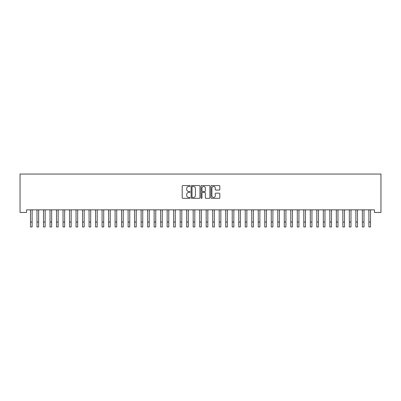 <?xml version="1.0" encoding="UTF-8"?>
<svg xmlns="http://www.w3.org/2000/svg" width="401" height="401" viewBox="0 0 401 401"><rect width="100%" height="100%" fill="white"/><g stroke="black" fill="none" stroke-linecap="round" stroke-linejoin="round"><path stroke-width="0.6" d="M190.089 186.014A0.446 0.446 0 0 0 189.643 185.563L182.856 185.563A0.637 0.637 0 0 0 182.214 186.204L182.214 197.703A0.637 0.637 0 0 0 182.856 198.34L189.643 198.34A0.446 0.446 0 0 0 190.089 197.893A0.446 0.446 0 0 0 189.643 197.447L188.761 197.447A2.045 2.045 0 0 1 186.721 195.402L186.721 194.445A2.045 2.045 0 0 1 188.761 192.4L189.643 192.4A0.446 0.446 0 0 0 190.089 191.954A0.446 0.446 0 0 0 189.643 191.508L188.761 191.508A2.045 2.045 0 0 1 186.721 189.462L186.721 188.505A2.045 2.045 0 0 1 188.761 186.46L189.643 186.46A0.446 0.446 0 0 0 190.089 186.014M219.167 190.069A0.637 0.637 0 0 0 219.808 189.427L219.808 186.204A0.637 0.637 0 0 0 219.167 185.563L211.628 185.563A0.637 0.637 0 0 0 210.991 186.204L210.991 197.703A0.637 0.637 0 0 0 211.628 198.34L219.167 198.34A0.637 0.637 0 0 0 219.808 197.703L219.808 193.803A0.637 0.637 0 0 0 219.167 193.167L215.944 193.167A0.637 0.637 0 0 0 215.302 193.803L215.302 195.738A1.709 1.709 0 0 1 213.593 197.447A1.709 1.709 0 0 1 211.883 195.738L211.883 188.169A1.709 1.709 0 0 1 213.593 186.46A1.709 1.709 0 0 1 215.302 188.169L215.302 189.427A0.637 0.637 0 0 0 215.944 190.069L219.167 190.069M374.444 209.848L26.556 209.848L26.556 212.45L20.05 212.45L20.05 174.059L380.95 174.059L380.95 212.45L374.444 212.45L374.444 209.848M199.939 186.204A0.637 0.637 0 0 0 199.302 185.563L191.763 185.563A0.637 0.637 0 0 0 191.127 186.204L191.127 197.703A0.637 0.637 0 0 0 191.763 198.34L199.302 198.34A0.637 0.637 0 0 0 199.939 197.703L199.939 186.204M201.698 185.563L209.237 185.563A0.637 0.637 0 0 1 209.873 186.204L209.873 197.703A0.637 0.637 0 0 1 209.237 198.34L206.009 198.34A0.637 0.637 0 0 1 205.372 197.703L205.372 193.036A0.637 0.637 0 0 0 204.731 192.4L202.59 192.4A0.637 0.637 0 0 0 201.954 193.036L201.954 197.893A0.446 0.446 0 0 1 201.508 198.34A0.446 0.446 0 0 1 201.061 197.893L201.061 186.204A0.637 0.637 0 0 1 201.698 185.563M192.47 186.46A0.446 0.446 0 0 0 192.019 186.906L192.019 196.996A0.446 0.446 0 0 0 192.47 197.447L193.392 197.447A2.045 2.045 0 0 0 195.437 195.402L195.437 188.505A2.045 2.045 0 0 0 193.392 186.46L192.47 186.46M205.372 188.199A1.709 1.709 0 0 0 203.663 186.49A1.709 1.709 0 0 0 201.954 188.199L201.954 190.866A0.637 0.637 0 0 0 202.59 191.508L204.731 191.508A0.637 0.637 0 0 0 205.372 190.866L205.372 188.199M32.12 212.299L32.205 209.848M30.496 212.299L30.411 209.848M30.496 222.064L32.12 222.064L32.12 226.941L30.496 226.941L30.496 210.054M32.12 222.064L32.12 210.054M38.626 212.299L38.712 209.848M37.002 212.299L36.917 209.848M45.138 212.299L45.218 209.848M43.508 212.299L43.428 209.848M37.002 226.941L38.626 226.941L37.002 226.941L37.002 210.054M38.626 226.941L38.626 210.054M43.508 226.941L45.138 226.941L43.508 226.941L43.508 210.054M45.138 226.941L45.138 210.054M51.644 212.299L51.724 209.848M50.015 212.299L49.935 209.848M58.15 212.299L58.235 209.848M56.526 212.299L56.441 209.848M50.015 226.941L51.644 226.941L50.015 226.941L50.015 210.054M51.644 226.941L51.644 210.054M56.526 226.941L58.15 226.941L56.526 226.941L56.526 210.054M58.15 226.941L58.15 210.054M64.656 212.299L64.741 209.848M63.032 212.299L62.947 209.848M63.032 226.941L64.656 226.941L63.032 226.941L63.032 210.054M64.656 226.941L64.656 210.054M71.167 212.299L71.248 209.848M69.538 212.299L69.458 209.848M69.538 226.941L71.167 226.941L69.538 226.941L69.538 210.054M71.167 226.941L71.167 210.054M77.674 212.299L77.754 209.848M76.045 212.299L75.964 209.848M84.18 212.299L84.265 209.848M82.556 212.299L82.471 209.848M90.686 212.299L90.771 209.848M89.062 212.299L88.977 209.848M97.197 212.299L97.278 209.848M95.568 212.299L95.488 209.848M103.704 212.299L103.784 209.848M102.075 212.299L101.994 209.848M110.21 212.299L110.29 209.848M108.581 212.299L108.501 209.848M116.716 212.299L116.801 209.848M115.092 212.299L115.007 209.848M123.222 212.299L123.307 209.848M121.598 212.299L121.513 209.848M129.734 212.299L129.814 209.848M128.104 212.299L128.024 209.848M76.045 226.941L77.674 226.941L76.045 226.941L76.045 210.054M77.674 226.941L77.674 210.054M82.556 226.941L84.18 226.941L82.556 226.941L82.556 210.054M84.18 226.941L84.18 210.054M89.062 226.941L90.686 226.941L89.062 226.941L89.062 210.054M90.686 226.941L90.686 210.054M95.568 226.941L97.197 226.941L95.568 226.941L95.568 210.054M97.197 226.941L97.197 210.054M102.075 226.941L103.704 226.941L102.075 226.941L102.075 210.054M103.704 226.941L103.704 210.054M108.581 226.941L110.21 226.941L108.581 226.941L108.581 210.054M110.21 226.941L110.21 210.054M115.092 226.941L116.716 226.941L115.092 226.941L115.092 210.054M116.716 226.941L116.716 210.054M121.598 226.941L123.222 226.941L121.598 226.941L121.598 210.054M123.222 226.941L123.222 210.054M128.104 226.941L129.734 226.941L128.104 226.941L128.104 210.054M129.734 226.941L129.734 210.054M136.24 212.299L136.32 209.848M134.611 212.299L134.53 209.848M134.611 226.941L136.24 226.941L134.611 226.941L134.611 210.054M136.24 226.941L136.24 210.054M142.746 212.299L142.831 209.848M141.122 212.299L141.037 209.848M141.122 226.941L142.746 226.941L141.122 226.941L141.122 210.054M142.746 226.941L142.746 210.054M149.252 212.299L149.337 209.848M147.628 212.299L147.543 209.848M147.628 226.941L149.252 226.941L147.628 226.941L147.628 210.054M149.252 226.941L149.252 210.054M155.763 212.299L155.844 209.848M154.134 212.299L154.054 209.848M154.134 226.941L155.763 226.941L154.134 226.941L154.134 210.054M155.763 226.941L155.763 210.054M162.27 212.299L162.35 209.848M160.641 212.299L160.56 209.848M160.641 226.941L162.27 226.941L160.641 226.941L160.641 210.054M162.27 226.941L162.27 210.054M168.776 212.299L168.861 209.848M167.152 212.299L167.067 209.848M167.152 226.941L168.776 226.941L167.152 226.941L167.152 210.054M168.776 226.941L168.776 210.054M175.282 212.299L175.367 209.848M173.658 212.299L173.573 209.848M173.658 226.941L175.282 226.941L173.658 226.941L173.658 210.054M175.282 226.941L175.282 210.054M181.793 212.299L181.874 209.848M180.164 212.299L180.084 209.848M180.164 226.941L181.793 226.941L180.164 226.941L180.164 210.054M181.793 226.941L181.793 210.054M188.3 212.299L188.38 209.848M186.671 212.299L186.59 209.848M186.671 226.941L188.3 226.941L186.671 226.941L186.671 210.054M188.3 226.941L188.3 210.054M194.806 212.299L194.891 209.848M193.177 212.299L193.097 209.848M193.177 226.941L194.806 226.941L193.177 226.941L193.177 210.054M194.806 226.941L194.806 210.054M201.312 212.299L201.397 209.848M199.688 212.299L199.603 209.848M199.688 226.941L201.312 226.941L199.688 226.941L199.688 210.054M201.312 226.941L201.312 210.054M207.823 212.299L207.903 209.848M206.194 212.299L206.109 209.848M206.194 226.941L207.823 226.941L206.194 226.941L206.194 210.054M207.823 226.941L207.823 210.054M214.329 212.299L214.41 209.848M212.7 212.299L212.62 209.848M212.7 226.941L214.329 226.941L212.7 226.941L212.7 210.054M214.329 226.941L214.329 210.054M220.836 212.299L220.916 209.848M219.207 212.299L219.126 209.848M219.207 226.941L220.836 226.941L219.207 226.941L219.207 210.054M220.836 226.941L220.836 210.054M227.342 212.299L227.427 209.848M225.718 212.299L225.633 209.848M225.718 226.941L227.342 226.941L225.718 226.941L225.718 210.054M227.342 226.941L227.342 210.054M233.848 212.299L233.933 209.848M232.224 212.299L232.139 209.848M232.224 226.941L233.848 226.941L232.224 226.941L232.224 210.054M233.848 226.941L233.848 210.054M240.359 212.299L240.44 209.848M238.73 212.299L238.65 209.848M238.73 226.941L240.359 226.941L238.73 226.941L238.73 210.054M240.359 226.941L240.359 210.054M246.866 212.299L246.946 209.848M245.237 212.299L245.156 209.848M245.237 226.941L246.866 226.941L245.237 226.941L245.237 210.054M246.866 226.941L246.866 210.054M253.372 212.299L253.457 209.848M251.748 212.299L251.663 209.848M251.748 226.941L253.372 226.941L251.748 226.941L251.748 210.054M253.372 226.941L253.372 210.054M259.878 212.299L259.963 209.848M258.254 212.299L258.169 209.848M258.254 226.941L259.878 226.941L258.254 226.941L258.254 210.054M259.878 226.941L259.878 210.054M266.389 212.299L266.47 209.848M264.76 212.299L264.68 209.848M264.76 226.941L266.389 226.941L264.76 226.941L264.76 210.054M266.389 226.941L266.389 210.054M272.896 212.299L272.976 209.848M271.266 212.299L271.186 209.848M271.266 226.941L272.896 226.941L271.266 226.941L271.266 210.054M272.896 226.941L272.896 210.054M279.402 212.299L279.487 209.848M277.778 212.299L277.692 209.848M277.778 226.941L279.402 226.941L277.778 226.941L277.778 210.054M279.402 226.941L279.402 210.054M285.908 212.299L285.993 209.848M284.284 212.299L284.199 209.848M284.284 226.941L285.908 226.941L284.284 226.941L284.284 210.054M285.908 226.941L285.908 210.054M292.419 212.299L292.499 209.848M290.79 212.299L290.71 209.848M290.79 226.941L292.419 226.941L290.79 226.941L290.79 210.054M292.419 226.941L292.419 210.054M298.925 212.299L299.006 209.848M297.296 212.299L297.216 209.848M297.296 226.941L298.925 226.941L297.296 226.941L297.296 210.054M298.925 226.941L298.925 210.054M305.432 212.299L305.512 209.848M303.803 212.299L303.722 209.848M303.803 226.941L305.432 226.941L303.803 226.941L303.803 210.054M305.432 226.941L305.432 210.054M311.938 212.299L312.023 209.848M310.314 212.299L310.229 209.848M310.314 226.941L311.938 226.941L310.314 226.941L310.314 210.054M311.938 226.941L311.938 210.054M318.444 212.299L318.529 209.848M316.82 212.299L316.735 209.848M316.82 226.941L318.444 226.941L316.82 226.941L316.82 210.054M318.444 226.941L318.444 210.054M324.955 212.299L325.036 209.848M323.326 212.299L323.246 209.848M323.326 226.941L324.955 226.941L323.326 226.941L323.326 210.054M324.955 226.941L324.955 210.054M331.462 212.299L331.542 209.848M329.833 212.299L329.752 209.848M329.833 226.941L331.462 226.941L329.833 226.941L329.833 210.054M331.462 226.941L331.462 210.054M337.968 212.299L338.053 209.848M336.344 212.299L336.259 209.848M336.344 226.941L337.968 226.941L336.344 226.941L336.344 210.054M337.968 226.941L337.968 210.054M344.474 212.299L344.559 209.848M342.85 212.299L342.765 209.848M342.85 226.941L344.474 226.941L342.85 226.941L342.85 210.054M344.474 226.941L344.474 210.054M350.985 212.299L351.065 209.848M349.356 212.299L349.276 209.848M349.356 226.941L350.985 226.941L349.356 226.941L349.356 210.054M350.985 226.941L350.985 210.054M357.492 212.299L357.572 209.848M355.862 212.299L355.782 209.848M355.862 226.941L357.492 226.941L355.862 226.941L355.862 210.054M357.492 226.941L357.492 210.054M363.998 212.299L364.083 209.848M362.374 212.299L362.288 209.848M362.374 226.941L363.998 226.941L362.374 226.941L362.374 210.054M363.998 226.941L363.998 210.054M370.504 212.299L370.589 209.848M368.88 212.299L368.795 209.848M368.88 226.941L370.504 226.941L368.88 226.941L368.88 210.054M370.504 226.941L370.504 210.054M37.002 222.064L38.626 222.064M43.508 222.064L45.138 222.064M50.015 222.064L51.644 222.064M56.526 222.064L58.15 222.064M63.032 222.064L64.656 222.064M69.538 222.064L71.167 222.064M76.045 222.064L77.674 222.064M82.556 222.064L84.18 222.064M89.062 222.064L90.686 222.064M95.568 222.064L97.197 222.064M102.075 222.064L103.704 222.064M108.581 222.064L110.21 222.064M115.092 222.064L116.716 222.064M121.598 222.064L123.222 222.064M128.104 222.064L129.734 222.064M134.611 222.064L136.24 222.064M141.122 222.064L142.746 222.064M147.628 222.064L149.252 222.064M154.134 222.064L155.763 222.064M160.641 222.064L162.27 222.064M167.152 222.064L168.776 222.064M173.658 222.064L175.282 222.064M180.164 222.064L181.793 222.064M186.671 222.064L188.3 222.064M193.177 222.064L194.806 222.064M199.688 222.064L201.312 222.064M206.194 222.064L207.823 222.064M212.7 222.064L214.329 222.064M219.207 222.064L220.836 222.064M225.718 222.064L227.342 222.064M232.224 222.064L233.848 222.064M238.73 222.064L240.359 222.064M245.237 222.064L246.866 222.064M251.748 222.064L253.372 222.064M258.254 222.064L259.878 222.064M264.76 222.064L266.389 222.064M271.266 222.064L272.896 222.064M277.778 222.064L279.402 222.064M284.284 222.064L285.908 222.064M290.79 222.064L292.419 222.064M297.296 222.064L298.925 222.064M303.803 222.064L305.432 222.064M310.314 222.064L311.938 222.064M316.82 222.064L318.444 222.064M323.326 222.064L324.955 222.064M329.833 222.064L331.462 222.064M336.344 222.064L337.968 222.064M342.85 222.064L344.474 222.064M349.356 222.064L350.985 222.064M355.862 222.064L357.492 222.064M362.374 222.064L363.998 222.064M368.88 222.064L370.504 222.064"/></g></svg>
